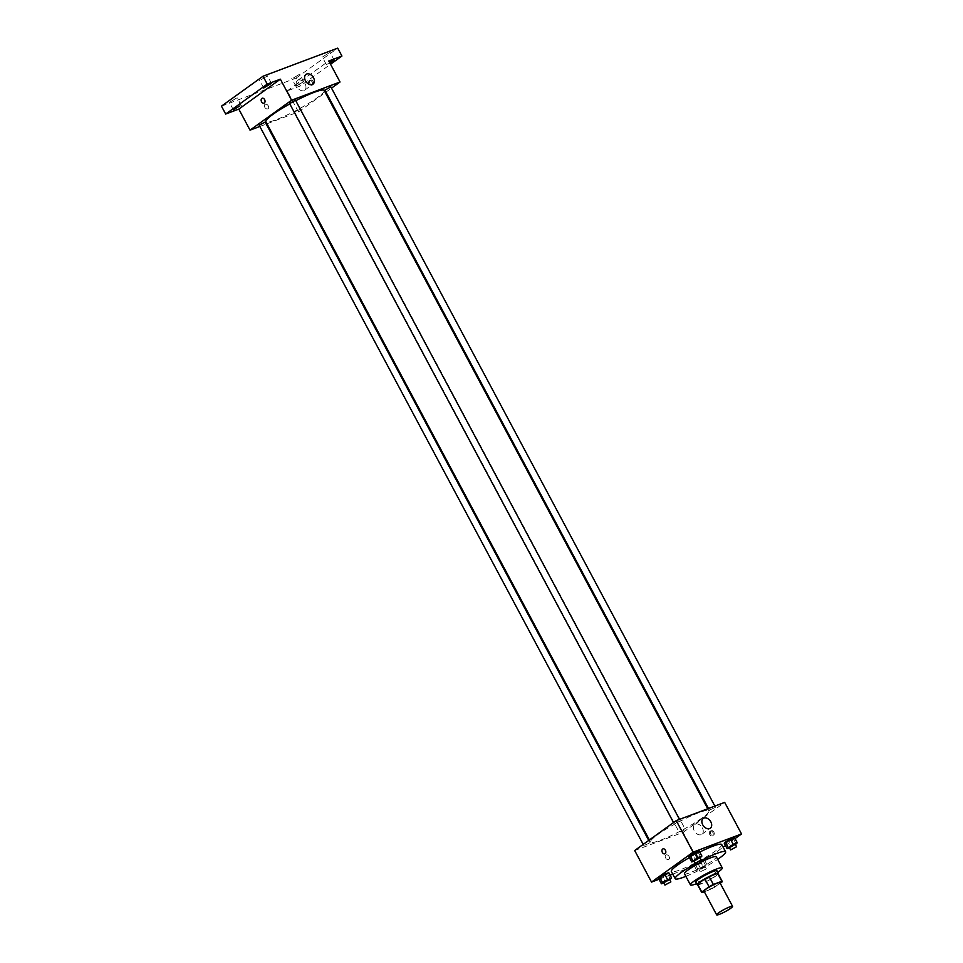 <?xml version="1.0" encoding="UTF-8"?>
<svg xmlns="http://www.w3.org/2000/svg" width="963" height="963" viewBox="0 0 963 963"><rect width="100%" height="100%" fill="white"/><g stroke="black" fill="none" stroke-linecap="round" stroke-linejoin="round"><path stroke-width="0.72" stroke-dasharray="4.82 3.61" d="M719.927 882.686A9.016 1.204 -28.1 0 1 718.025 884.66A9.016 1.204 -28.1 0 1 709.466 889.535A9.016 1.204 -28.1 0 1 704.013 891.184M704.314 891.75L710.598 889.391A11.64 1.553 -28.1 0 0 714.883 887.092L720.228 883.252M702.099 892.593L697.886 884.696L706.385 881.506L710.598 889.391M714.883 887.092L710.682 879.207L717.965 873.959L722.178 881.843M710.682 879.207A11.64 1.553 -28.1 0 1 706.385 881.506M697.681 884.889A12.025 1.601 151.9 0 0 700.835 884.034A12.025 1.601 151.9 0 0 711.308 878.906A12.025 1.601 151.9 0 0 718.217 873.923M716.966 870.757A12.025 1.601 -28.1 0 1 714.426 873.381A12.025 1.601 -28.1 0 1 699.427 881.41A12.025 1.601 -28.1 0 1 695.743 882.084M696.586 883.661A18.044 2.395 151.9 0 0 717.808 872.334M684.476 873.742A18.044 2.395 151.9 0 0 690.002 872.731A18.044 2.395 151.9 0 0 707.564 863.931A18.044 2.395 151.9 0 0 716.303 856.745M685.861 876.342A28.565 3.804 151.9 0 0 717.7 859.345M699.607 861.367A28.565 3.804 151.9 0 0 697.284 862.607M721.732 844.563A28.565 3.804 -28.1 0 1 715.702 850.811A28.565 3.804 -28.1 0 1 680.083 869.866A28.565 3.804 -28.1 0 1 671.331 871.479M689.436 857.6A28.565 3.804 -28.1 0 1 699.764 852.062M663.76 882.915L665.493 882.264L662.688 877.004L658.608 878.533L662.688 877.004L668.755 872.634L667.756 874.055L670.573 879.315M694.094 861.066L695.84 860.416L693.023 855.156L688.954 856.697L698.103 852.207L699.09 850.798L698.103 852.207L700.908 857.467M659.005 879.279L670.067 875.114M672.74 874.115L699.969 863.871L723.141 847.187M725.452 845.526L735.046 838.617M694.961 863.823L693.974 865.243L698.055 863.703L704.109 859.345L700.029 860.874L693.974 865.243L698.055 863.703L704.109 859.345L694.961 863.823L697.778 869.083L696.779 870.504L700.859 868.963L706.926 864.605L697.778 869.083M729.46 847.777L731.194 847.115L728.389 841.867L724.308 843.395L728.389 841.867L734.456 837.497L733.457 838.917L736.262 844.166M634.689 850.534L683.128 832.321L699.969 863.871M669.092 856.54A2.636 1.854 54.2 0 0 665.794 855.072A2.636 1.854 54.2 0 0 665.818 858.286A2.636 1.854 54.2 0 0 668.864 859.345A2.636 1.854 54.2 0 0 669.092 856.54A2.636 1.854 54.2 0 0 665.794 855.072A2.636 1.854 54.2 0 0 665.83 858.286A2.636 1.854 54.2 0 0 668.864 859.333A2.636 1.854 54.2 0 0 669.092 856.54M701.883 818.117A33.079 4.394 -28.1 0 1 670.513 835.98A33.079 4.394 -28.1 0 1 650.507 842.047A33.079 4.394 -28.1 0 1 677.615 822.583A33.079 4.394 -28.1 0 1 708.864 810.882A33.079 4.394 -28.1 0 1 701.883 818.117M683.128 832.321L724.682 802.396M679.445 821.343L674.196 823.786L679.445 821.343M649.098 843.191L643.85 845.634L649.098 843.191M684.464 829.889L679.216 832.333L684.464 829.889M710.261 809.751L715.521 807.307L710.261 809.751M711.103 830.828A2.636 1.83 -110.6 0 0 710.706 834.006A2.636 1.83 -110.6 0 0 713.258 835.595A2.636 1.83 -110.6 0 0 714.04 832.489A2.636 1.83 -110.6 0 0 711.404 830.672A2.636 1.83 -110.6 0 0 711.103 830.828M710.08 831.213A2.636 1.83 -110.6 0 0 709.683 834.391A2.636 1.83 -110.6 0 0 712.235 835.98A2.636 1.83 -110.6 0 0 713.029 832.875A2.636 1.83 -110.6 0 0 710.381 831.057A2.636 1.83 -110.6 0 0 710.08 831.213M662.965 848.885L662.965 848.885A2.636 1.83 69.4 0 1 665.517 850.473A2.636 1.83 69.4 0 1 665.12 853.651A2.636 1.83 69.4 0 1 664.819 853.808L664.819 853.808M702.376 827.891A6.019 4.237 -125.8 0 1 701.858 834.295A6.019 4.237 -125.8 0 1 694.901 831.888A6.019 4.237 -125.8 0 1 694.829 824.533A6.019 4.237 -125.8 0 1 702.376 827.891M324.206 90.498A33.079 4.394 -28.1 0 1 317.236 97.72A33.079 4.394 -28.1 0 1 285.855 115.584A33.079 4.394 -28.1 0 1 265.848 121.651M289.815 103.908A33.079 4.394 -28.1 0 1 295.773 100.718M324.904 90.101L330.863 86.911M265.162 122.048L259.203 125.238M299.806 109.493L294.558 111.937L299.806 109.493M295.497 100.212L289.538 103.39M259.854 126.454L266.233 124.046M266.98 123.77L298.47 111.925L325.325 92.592M325.976 92.123L331.513 88.139M221.466 106.159L296.147 78.075L300.36 85.96L330.538 64.232M298.47 111.925L287.239 90.895L300.36 85.96M268.292 105.906A2.636 1.854 54.2 0 0 264.994 104.437A2.636 1.854 54.2 0 0 265.03 107.663A2.636 1.854 54.2 0 0 268.063 108.711A2.636 1.854 54.2 0 0 268.292 105.906A2.636 1.854 54.2 0 0 264.994 104.437A2.636 1.854 54.2 0 0 265.03 107.663A2.636 1.854 54.2 0 0 268.063 108.711A2.636 1.854 54.2 0 0 268.292 105.906M287.239 90.895L328.804 60.97M310.303 80.206A2.636 1.83 -110.6 0 0 309.905 83.384A2.636 1.83 -110.6 0 0 312.457 84.973A2.636 1.83 -110.6 0 0 313.252 81.855A2.636 1.83 -110.6 0 0 310.604 80.037A2.636 1.83 -110.6 0 0 310.303 80.206M309.279 80.591A2.636 1.83 -110.6 0 0 308.894 83.757A2.636 1.83 -110.6 0 0 311.434 85.346A2.636 1.83 -110.6 0 0 312.229 82.24A2.636 1.83 -110.6 0 0 309.592 80.423A2.636 1.83 -110.6 0 0 309.279 80.591M262.165 98.262L262.165 98.262A2.636 1.83 69.4 0 1 264.717 99.851A2.636 1.83 69.4 0 1 264.319 103.017A2.636 1.83 69.4 0 1 264.018 103.185L264.018 103.185M305.09 83.841A6.019 4.237 -125.8 0 1 304.573 90.233A6.019 4.237 -125.8 0 1 297.615 87.826A6.019 4.237 -125.8 0 1 297.543 80.471A6.019 4.237 -125.8 0 1 305.09 83.841M302.514 82.324L295.942 86.321L302.514 82.324M329.972 63.173L326.276 64.473L329.418 62.126M296.147 78.075L337.712 48.15M260.877 79.869L267.449 75.872L260.877 79.869M323.448 56.336L330.02 52.339L323.448 56.336M293.101 78.184L299.686 74.187L293.101 78.184M230.542 101.705L237.115 97.72L230.542 101.705M731.194 847.115L735.455 844.647M735.166 844.118L729.208 847.296M728.389 841.867L733.457 838.917M695.84 860.416L700.089 857.937M699.812 857.407L693.841 860.597M693.023 855.156L698.103 852.207M704.122 866.7L698.873 869.144L704.122 866.7M693.974 865.243L696.779 870.504M698.055 863.703L700.859 868.963M703.122 860.753L705.927 866.014M704.109 859.345L706.926 864.605M700.029 860.874L702.846 866.134M705.518 869.324L700.27 871.768L705.518 869.324M665.493 882.264L669.754 879.785M669.466 879.255L663.507 882.433M662.688 877.004L667.756 874.055M712.235 835.98L713.258 835.595M710.381 831.057L711.404 830.672M701.858 834.295L710.297 828.216M694.829 824.533L703.267 818.454M649.387 839.953L650.507 842.047M707.733 808.776L708.864 810.882M715.521 807.307L714.871 806.091M709.55 810.485L708.491 808.487M643.2 844.407L643.85 845.634M648.737 840.422L649.82 842.444M294.558 111.937L679.216 832.333M300.528 108.759L685.175 829.155M673.534 822.558L674.196 823.786M679.505 819.381L680.155 820.596M311.434 85.346L312.457 84.973M309.592 80.423L310.604 80.037M304.573 90.233L313.011 84.166M297.543 80.471L305.981 74.404M241.328 105.605L237.115 97.72M233.371 109.854L229.158 101.97M303.899 82.072L299.686 74.187M295.942 86.321L291.729 78.436M334.233 60.224L330.02 52.339M326.276 64.473L322.063 56.588M271.662 83.757L267.449 75.872M263.706 88.006L259.492 80.122M698.873 869.144L700.27 871.768M704.832 865.954L706.24 868.59"/><path stroke-width="1.44" d="M730.664 908.326A9.016 1.204 -28.1 0 1 722.106 913.189A9.016 1.204 -28.1 0 1 716.653 914.85A9.016 1.204 -28.1 0 1 724.044 909.541A9.016 1.204 -28.1 0 1 732.566 906.352A9.016 1.204 -28.1 0 1 730.664 908.326M716.653 914.85L704.013 891.184A9.016 1.204 -28.1 0 1 711.404 885.876A9.016 1.204 -28.1 0 1 719.927 882.686L732.566 906.352M701.702 892.424L697.489 884.54A11.64 1.553 -28.1 0 1 697.561 884.142L704.844 878.894A11.64 1.553 -28.1 0 1 709.141 876.595L717.64 873.405L721.853 881.289L713.354 884.479A11.64 1.553 -28.1 0 0 709.057 886.779L701.774 892.027A11.64 1.553 -28.1 0 0 701.702 892.424A11.64 1.553 -28.1 0 0 702.099 892.593L704.314 891.75M720.228 883.252L722.178 881.843A11.64 1.553 -28.1 0 0 722.25 881.458A11.64 1.553 -28.1 0 0 721.853 881.289M717.64 873.405A11.64 1.553 -28.1 0 1 718.037 873.561L722.25 881.458M718.217 873.923A12.025 1.601 151.9 0 0 718.374 873.381A12.025 1.601 151.9 0 0 707.011 877.642A12.025 1.601 151.9 0 0 697.152 884.72A12.025 1.601 151.9 0 0 697.681 884.889M697.152 884.72L695.743 882.084A12.025 1.601 -28.1 0 1 705.602 875.006A12.025 1.601 -28.1 0 1 716.966 870.757L718.374 873.381M709.141 876.595L713.354 884.479M697.561 884.142L701.774 892.027M704.844 878.894L709.057 886.779M717.808 872.334A18.044 2.395 151.9 0 0 722.274 867.928A18.044 2.395 151.9 0 0 705.229 874.308A18.044 2.395 151.9 0 0 690.447 884.925A18.044 2.395 151.9 0 0 695.972 883.902A18.044 2.395 151.9 0 0 696.586 883.661M722.274 867.928L716.303 856.745A18.044 2.395 151.9 0 0 699.258 863.137A18.044 2.395 151.9 0 0 684.476 873.742L690.447 884.925M697.284 862.607A28.565 3.804 151.9 0 0 675.195 878.701A28.565 3.804 151.9 0 0 683.947 877.088A28.565 3.804 151.9 0 0 685.861 876.342M717.7 859.345A28.565 3.804 151.9 0 0 725.596 851.786A28.565 3.804 151.9 0 0 699.607 861.367M675.195 878.701L671.331 871.479A28.565 3.804 -28.1 0 1 689.436 857.6M699.764 852.062A28.565 3.804 -28.1 0 1 721.732 844.563L725.596 851.786M669.754 879.785L671.56 877.895L668.755 872.634L664.675 874.175L658.608 878.533L661.425 883.793L663.76 882.915M700.089 857.937L701.895 856.059L699.09 850.798L695.009 852.327L688.954 856.697L691.759 861.945L694.094 861.066M735.046 838.617L741.534 833.946L693.095 852.159L651.53 882.084L659.005 879.279M670.067 875.114L672.74 874.115M723.141 847.187L725.452 845.526M735.455 844.647L737.261 842.757L734.456 837.497L730.375 839.026L724.308 843.395L727.125 848.656L729.46 847.777M741.534 833.946L724.682 802.396L676.243 820.608L634.689 850.534L651.53 882.084M676.243 820.608L693.095 852.159M710.814 821.824A6.019 4.237 -125.8 0 1 710.297 828.216A6.019 4.237 -125.8 0 1 703.339 825.809A6.019 4.237 -125.8 0 1 703.267 818.454A6.019 4.237 -125.8 0 1 710.814 821.824M665.12 853.651A2.636 1.83 69.4 0 1 664.819 853.808A2.636 1.83 69.4 0 1 662.171 851.99A2.636 1.83 69.4 0 1 662.965 848.885A2.636 1.83 69.4 0 1 665.505 850.473A2.636 1.83 69.4 0 1 665.12 853.651M664.819 853.808A2.636 1.83 69.4 0 1 662.171 851.99A2.636 1.83 69.4 0 1 662.965 848.885M649.387 839.953L265.848 121.651A33.079 4.394 -28.1 0 1 289.815 103.908M295.773 100.718A33.079 4.394 -28.1 0 1 324.206 90.498L707.733 808.776M714.871 806.091L330.863 86.911L324.904 90.101L708.491 808.487M643.2 844.407L259.203 125.238L265.162 122.048L648.737 840.422M673.534 822.558L289.538 103.39L295.497 100.212L679.505 819.381M331.513 88.139L340.035 81.999L291.584 100.224L250.031 130.149L259.854 126.454M266.233 124.046L266.98 123.77M325.325 92.592L325.976 92.123M330.538 64.232L341.925 56.035L337.712 48.15L263.031 76.233L221.466 106.159L225.679 114.043L238.8 109.108L250.031 130.149M341.925 56.035L328.804 60.97L340.035 81.999M263.031 76.233L267.245 84.118L225.679 114.043M291.584 100.224L280.353 79.183L267.245 84.118M313.529 77.762A6.019 4.237 -125.8 0 1 313.011 84.166A6.019 4.237 -125.8 0 1 306.053 81.759A6.019 4.237 -125.8 0 1 305.981 74.404A6.019 4.237 -125.8 0 1 313.529 77.762M280.353 79.183L238.8 109.108M264.319 103.017A2.636 1.83 69.4 0 1 264.018 103.185A2.636 1.83 69.4 0 1 261.37 101.368A2.636 1.83 69.4 0 1 262.165 98.262A2.636 1.83 69.4 0 1 264.717 99.851A2.636 1.83 69.4 0 1 264.319 103.017M264.018 103.185A2.636 1.83 69.4 0 1 261.37 101.368A2.636 1.83 69.4 0 1 262.165 98.262M239.943 105.858L233.371 109.854L239.943 105.858M270.278 84.01L263.706 88.006L270.278 84.01M329.418 62.126L334.233 60.224L329.972 63.173M737.261 842.757L733.18 844.286L727.125 848.656M730.616 849.932L729.208 847.296L735.166 844.118L736.575 846.742L730.616 849.932L736.575 846.742M734.456 837.497L725.308 841.975L728.112 847.235M725.308 841.975L724.308 843.395M730.375 839.026L733.18 844.286M701.895 856.059L697.814 857.588L691.759 861.945M695.25 863.221L693.841 860.597L699.812 857.407L701.208 860.043L695.25 863.221L701.208 860.043M699.09 850.798L689.941 855.276L692.746 860.537M689.941 855.276L688.954 856.697M695.009 852.327L697.814 857.588M671.56 877.895L662.412 882.385L661.425 883.793M664.915 885.069L663.507 882.433L669.466 879.255L670.874 881.879L664.915 885.069L670.874 881.879M668.755 872.634L659.607 877.124L662.412 882.385M659.607 877.124L658.608 878.533M664.675 874.175L667.479 879.436"/></g></svg>
